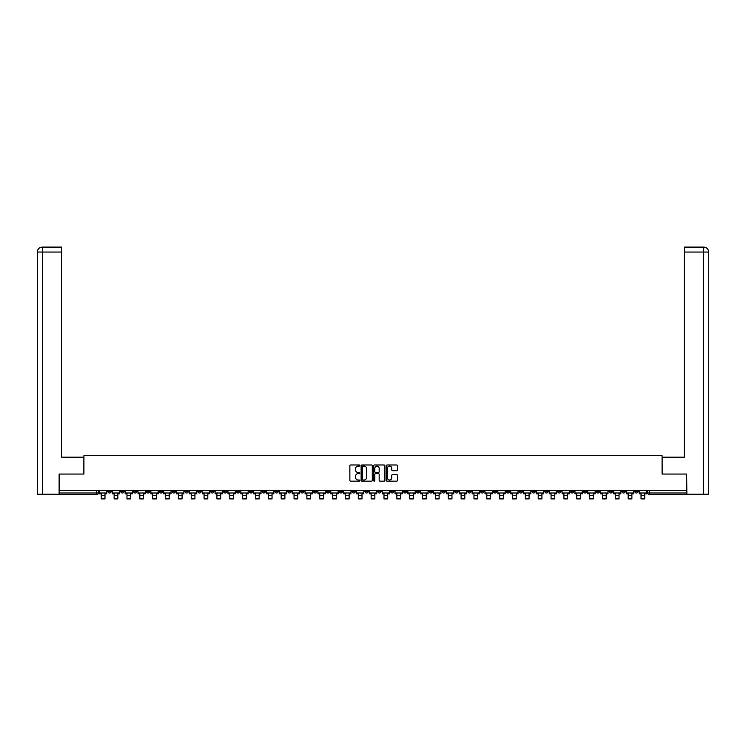 <?xml version="1.0" encoding="UTF-8"?>
<svg xmlns="http://www.w3.org/2000/svg" width="746" height="746" viewBox="0 0 746 746"><rect width="100%" height="100%" fill="white"/><g stroke="black" fill="none" stroke-linecap="round" stroke-linejoin="round"><path stroke-width="1.12" d="M359.824 465.551A0.569 0.569 0 0 0 359.255 464.982L350.657 464.982A0.811 0.811 0 0 0 349.855 465.793L349.855 480.349A0.811 0.811 0 0 0 350.657 481.161L359.255 481.161A0.569 0.569 0 0 0 359.824 480.592A0.569 0.569 0 0 0 359.255 480.023L358.145 480.023A2.583 2.583 0 0 1 355.553 477.44L355.553 476.228A2.583 2.583 0 0 1 358.145 473.635L359.255 473.635A0.569 0.569 0 0 0 359.824 473.076A0.569 0.569 0 0 0 359.255 472.507L358.145 472.507A2.583 2.583 0 0 1 355.553 469.915L355.553 468.702A2.583 2.583 0 0 1 358.145 466.119L359.255 466.119A0.569 0.569 0 0 0 359.824 465.551M621.95 490.458L621.95 491.362L625.251 491.362A1.651 1.651 0 0 1 623.6 493.003A1.651 1.651 0 0 1 621.95 491.362L621.95 490.458M570.55 491.362L570.55 490.458L570.55 491.362A1.651 1.651 0 0 0 572.191 493.003A1.651 1.651 0 0 1 570.55 491.362L573.842 491.362A1.651 1.651 0 0 1 572.191 493.003M454.883 491.362L454.883 490.458L454.883 491.362A1.651 1.651 0 0 0 456.533 493.003A1.651 1.651 0 0 1 454.883 491.362L458.184 491.362A1.651 1.651 0 0 1 456.533 493.003M429.183 490.458L429.183 491.362L432.475 491.362A1.651 1.651 0 0 1 430.834 493.003A1.651 1.651 0 0 1 429.183 491.362L429.183 490.458M416.333 491.362L416.333 490.458L416.333 491.362A1.651 1.651 0 0 0 417.984 493.003A1.651 1.651 0 0 1 416.333 491.362L419.625 491.362A1.651 1.651 0 0 1 417.984 493.003A1.651 1.651 0 0 0 419.625 491.362A1.651 1.651 0 0 1 417.984 493.003M403.483 491.362L403.483 490.458L403.483 491.362A1.651 1.651 0 0 0 405.125 493.003A1.651 1.651 0 0 1 403.483 491.362L406.775 491.362A1.651 1.651 0 0 1 405.125 493.003A1.651 1.651 0 0 0 406.775 491.362A1.651 1.651 0 0 1 405.125 493.003M364.925 491.362L364.925 490.458L364.925 491.362A1.651 1.651 0 0 0 366.575 493.003A1.651 1.651 0 0 1 364.925 491.362L368.226 491.362A1.651 1.651 0 0 1 366.575 493.003M352.075 490.458L352.075 491.362L355.366 491.362A1.651 1.651 0 0 1 353.725 493.003A1.651 1.651 0 0 1 352.075 491.362L352.075 490.458M339.225 490.458L339.225 491.362L342.517 491.362A1.651 1.651 0 0 1 340.875 493.003A1.651 1.651 0 0 1 339.225 491.362L339.225 490.458M326.375 490.458L326.375 491.362L329.667 491.362A1.651 1.651 0 0 1 328.016 493.003A1.651 1.651 0 0 1 326.375 491.362L326.375 490.458M313.525 491.362L313.525 490.458L313.525 491.362A1.651 1.651 0 0 0 315.166 493.003A1.651 1.651 0 0 1 313.525 491.362L316.817 491.362A1.651 1.651 0 0 1 315.166 493.003M287.816 490.458L287.816 491.362L291.117 491.362A1.651 1.651 0 0 1 289.467 493.003A1.651 1.651 0 0 1 287.816 491.362L287.816 490.458M274.966 491.362L274.966 490.458L274.966 491.362A1.651 1.651 0 0 0 276.617 493.003A1.651 1.651 0 0 1 274.966 491.362L278.258 491.362A1.651 1.651 0 0 1 276.617 493.003M133.599 490.458L133.599 491.362L136.9 491.362A1.651 1.651 0 0 1 135.25 493.003A1.651 1.651 0 0 1 133.599 491.362L133.599 490.458M396.63 470.689A0.811 0.811 0 0 0 397.441 469.877L397.441 465.793A0.811 0.811 0 0 0 396.63 464.982L387.09 464.982A0.811 0.811 0 0 0 386.279 465.793L386.279 480.349A0.811 0.811 0 0 0 387.09 481.161L396.63 481.161A0.811 0.811 0 0 0 397.441 480.349L397.441 475.416A0.811 0.811 0 0 0 396.63 474.605L392.545 474.605A0.811 0.811 0 0 0 391.743 475.416L391.743 477.86A2.163 2.163 0 0 1 389.58 480.023A2.163 2.163 0 0 1 387.416 477.86L387.416 468.283A2.163 2.163 0 0 1 389.58 466.119A2.163 2.163 0 0 1 391.743 468.283L391.743 469.877A0.811 0.811 0 0 0 392.545 470.689L396.63 470.689M42.363 494.244L37.3 494.244L37.3 252.045C37.598 249.043 39.24 247.392 42.233 247.103L61.601 247.103L61.601 252.045L42.363 252.045L42.363 494.244L59.13 494.244L59.13 474.064L83.925 474.064L83.925 455.685L662.075 455.685L662.075 474.064L686.618 474.064L686.618 490.458L59.382 490.458L59.382 493.003L98.341 493.003L98.341 490.458L98.341 493.003A1.651 1.651 0 0 1 96.7 494.654L59.382 494.654L59.382 493.003M59.382 474.064L59.382 490.458M372.291 465.793A0.811 0.811 0 0 0 371.48 464.982L361.941 464.982A0.811 0.811 0 0 0 361.129 465.793L361.129 480.349A0.811 0.811 0 0 0 361.941 481.161L371.48 481.161A0.811 0.811 0 0 0 372.291 480.349L372.291 465.793M374.52 464.982L384.059 464.982A0.811 0.811 0 0 1 384.871 465.793L384.871 480.349A0.811 0.811 0 0 1 384.059 481.161L379.975 481.161A0.811 0.811 0 0 1 379.164 480.349L379.164 474.447A0.811 0.811 0 0 0 378.353 473.635L375.648 473.635A0.811 0.811 0 0 0 374.837 474.447L374.837 480.592A0.569 0.569 0 0 1 374.278 481.161A0.569 0.569 0 0 1 373.709 480.592L373.709 465.793A0.811 0.811 0 0 1 374.52 464.982M647.659 490.458L647.659 493.003L686.618 493.003L686.618 494.654L649.3 494.654A1.651 1.651 0 0 1 647.659 493.003M686.618 490.458L686.618 493.003M638.1 490.458L638.1 491.362A1.651 1.651 0 0 1 636.45 493.003A1.651 1.651 0 0 1 634.809 491.362L638.1 491.362M634.809 490.458L634.809 491.362M625.251 490.458L625.251 491.362A1.651 1.651 0 0 1 623.6 493.003A1.651 1.651 0 0 0 625.251 491.362M612.401 490.458L612.401 491.362A1.651 1.651 0 0 1 610.75 493.003A1.651 1.651 0 0 1 609.1 491.362L612.401 491.362M609.1 490.458L609.1 491.362M599.542 490.458L599.542 491.362A1.651 1.651 0 0 1 597.9 493.003A1.651 1.651 0 0 1 596.25 491.362A1.651 1.651 0 0 0 597.9 493.003M596.25 490.458L596.25 491.362L599.542 491.362M586.692 490.458L586.692 491.362A1.651 1.651 0 0 1 585.05 493.003A1.651 1.651 0 0 1 583.4 491.362A1.651 1.651 0 0 0 585.05 493.003M583.4 490.458L583.4 491.362L586.692 491.362M573.842 490.458L573.842 491.362M560.992 490.458L560.992 491.362A1.651 1.651 0 0 1 559.341 493.003A1.651 1.651 0 0 1 557.7 491.362A1.651 1.651 0 0 0 559.341 493.003M557.7 490.458L557.7 491.362L560.992 491.362M548.142 490.458L548.142 491.362A1.651 1.651 0 0 1 546.492 493.003A1.651 1.651 0 0 1 544.841 491.362L548.142 491.362M544.841 490.458L544.841 491.362M535.292 490.458L535.292 491.362A1.651 1.651 0 0 1 533.642 493.003A1.651 1.651 0 0 1 531.991 491.362A1.651 1.651 0 0 0 533.642 493.003M531.991 490.458L531.991 491.362L535.292 491.362M522.442 490.458L522.442 491.362A1.651 1.651 0 0 1 520.792 493.003A1.651 1.651 0 0 1 519.141 491.362L522.442 491.362M519.141 490.458L519.141 491.362M509.583 490.458L509.583 491.362A1.651 1.651 0 0 1 507.942 493.003A1.651 1.651 0 0 1 506.292 491.362L509.583 491.362A1.651 1.651 0 0 1 507.942 493.003A1.651 1.651 0 0 0 509.583 491.362M506.292 490.458L506.292 491.362M496.733 490.458L496.733 491.362A1.651 1.651 0 0 1 495.092 493.003A1.651 1.651 0 0 1 493.442 491.362A1.651 1.651 0 0 0 495.092 493.003M493.442 490.458L493.442 491.362L496.733 491.362M483.884 490.458L483.884 491.362A1.651 1.651 0 0 1 482.233 493.003A1.651 1.651 0 0 1 480.592 491.362L483.884 491.362M480.592 490.458L480.592 491.362M471.034 490.458L471.034 491.362A1.651 1.651 0 0 1 469.383 493.003A1.651 1.651 0 0 1 467.742 491.362A1.651 1.651 0 0 0 469.383 493.003M467.742 490.458L467.742 491.362L471.034 491.362M458.184 490.458L458.184 491.362M445.334 490.458L445.334 491.362A1.651 1.651 0 0 1 443.683 493.003A1.651 1.651 0 0 1 442.033 491.362L445.334 491.362A1.651 1.651 0 0 1 443.683 493.003A1.651 1.651 0 0 0 445.334 491.362L445.334 490.458M442.033 490.458L442.033 491.362M432.475 490.458L432.475 491.362A1.651 1.651 0 0 1 430.834 493.003A1.651 1.651 0 0 0 432.475 491.362L432.475 490.458M419.625 490.458L419.625 491.362L419.625 490.458M406.775 490.458L406.775 491.362M393.925 490.458L393.925 491.362A1.651 1.651 0 0 1 392.275 493.003A1.651 1.651 0 0 1 390.634 491.362L393.925 491.362A1.651 1.651 0 0 1 392.275 493.003A1.651 1.651 0 0 0 393.925 491.362M390.634 490.458L390.634 491.362M381.075 490.458L381.075 491.362A1.651 1.651 0 0 1 379.425 493.003A1.651 1.651 0 0 1 377.774 491.362A1.651 1.651 0 0 0 379.425 493.003A1.651 1.651 0 0 0 381.075 491.362A1.651 1.651 0 0 1 379.425 493.003M377.774 490.458L377.774 491.362L381.075 491.362M368.226 490.458L368.226 491.362L368.226 490.458M355.366 490.458L355.366 491.362L355.366 490.458M342.517 490.458L342.517 491.362A1.651 1.651 0 0 1 340.875 493.003A1.651 1.651 0 0 0 342.517 491.362L342.517 490.458M329.667 490.458L329.667 491.362L329.667 490.458M316.817 490.458L316.817 491.362L316.817 490.458M303.967 490.458L303.967 491.362A1.651 1.651 0 0 1 302.316 493.003A1.651 1.651 0 0 1 300.666 491.362A1.651 1.651 0 0 0 302.316 493.003A1.651 1.651 0 0 0 303.967 491.362A1.651 1.651 0 0 1 302.316 493.003M300.666 490.458L300.666 491.362L303.967 491.362M291.117 490.458L291.117 491.362A1.651 1.651 0 0 1 289.467 493.003A1.651 1.651 0 0 0 291.117 491.362L291.117 490.458M278.258 490.458L278.258 491.362M265.408 490.458L265.408 491.362A1.651 1.651 0 0 1 263.767 493.003A1.651 1.651 0 0 1 262.116 491.362L265.408 491.362M262.116 490.458L262.116 491.362M252.558 490.458L252.558 491.362A1.651 1.651 0 0 1 250.908 493.003A1.651 1.651 0 0 1 249.267 491.362L252.558 491.362M249.267 490.458L249.267 491.362M239.708 490.458L239.708 491.362A1.651 1.651 0 0 1 238.058 493.003A1.651 1.651 0 0 1 236.417 491.362L239.708 491.362M236.417 490.458L236.417 491.362M226.859 490.458L226.859 491.362A1.651 1.651 0 0 1 225.208 493.003A1.651 1.651 0 0 1 223.558 491.362L226.859 491.362L226.859 490.458M223.558 490.458L223.558 491.362M214.009 490.458L214.009 491.362A1.651 1.651 0 0 1 212.358 493.003A1.651 1.651 0 0 1 210.708 491.362L214.009 491.362M210.708 490.458L210.708 491.362M201.159 490.458L201.159 491.362A1.651 1.651 0 0 1 199.508 493.003A1.651 1.651 0 0 1 197.858 491.362L201.159 491.362M197.858 490.458L197.858 491.362M188.3 490.458L188.3 491.362A1.651 1.651 0 0 1 186.659 493.003A1.651 1.651 0 0 1 185.008 491.362L188.3 491.362M185.008 490.458L185.008 491.362M175.45 490.458L175.45 491.362A1.651 1.651 0 0 1 173.809 493.003A1.651 1.651 0 0 1 172.158 491.362L175.45 491.362M172.158 490.458L172.158 491.362M162.6 490.458L162.6 491.362A1.651 1.651 0 0 1 160.95 493.003A1.651 1.651 0 0 1 159.308 491.362A1.651 1.651 0 0 0 160.95 493.003M159.308 490.458L159.308 491.362L162.6 491.362M149.75 490.458L149.75 491.362A1.651 1.651 0 0 1 148.1 493.003A1.651 1.651 0 0 1 146.458 491.362L149.75 491.362M146.458 490.458L146.458 491.362M136.9 490.458L136.9 491.362A1.651 1.651 0 0 1 135.25 493.003A1.651 1.651 0 0 0 136.9 491.362M124.05 490.458L124.05 491.362A1.651 1.651 0 0 1 122.4 493.003A1.651 1.651 0 0 1 120.749 491.362A1.651 1.651 0 0 0 122.4 493.003A1.651 1.651 0 0 0 124.05 491.362A1.651 1.651 0 0 1 122.4 493.003M120.749 490.458L120.749 491.362L124.05 491.362M111.191 490.458L111.191 491.362A1.651 1.651 0 0 1 109.55 493.003A1.651 1.651 0 0 1 107.9 491.362L111.191 491.362L111.191 490.458M107.9 490.458L107.9 491.362M96.7 494.654A1.651 1.651 0 0 0 98.341 493.003A1.651 1.651 0 0 1 96.7 494.654L96.7 490.458M362.836 466.119A0.569 0.569 0 0 0 362.267 466.679L362.267 479.464A0.569 0.569 0 0 0 362.836 480.023L364.001 480.023A2.583 2.583 0 0 0 366.594 477.44L366.594 468.702A2.583 2.583 0 0 0 364.001 466.119L362.836 466.119M379.164 468.32A2.163 2.163 0 0 0 377 466.157A2.163 2.163 0 0 0 374.837 468.32L374.837 471.696A0.811 0.811 0 0 0 375.648 472.507L378.353 472.507A0.811 0.811 0 0 0 379.164 471.696L379.164 468.32M99.46 493.003L106.79 493.003L106.79 493.833L104.972 493.833L104.972 498.897L101.269 498.897L101.269 493.833L99.46 493.833L99.46 490.458M106.79 493.003L106.79 490.458M83.841 474.064L83.841 457.177L61.601 457.177L61.601 252.045M42.363 247.103L42.363 252.045L37.3 252.045L37.3 444.812L37.3 252.045C37.589 249.043 39.24 247.402 42.242 247.103M662.159 474.064L662.159 457.177L684.399 457.177L684.399 247.103L703.748 247.103L703.637 252.045L684.399 252.045M708.7 444.812L708.7 252.045L708.7 494.244L686.87 494.244L686.618 474.064M703.637 494.244L703.637 252.045L708.7 252.045C708.402 249.043 706.76 247.392 703.767 247.103M112.31 493.003L119.64 493.003L119.64 493.833L117.831 493.833L117.831 498.897L114.119 498.897L114.119 493.833L112.31 493.833L112.31 490.458M119.64 493.003L119.64 490.458M125.16 493.003L132.49 493.003L132.49 493.833L130.681 493.833L130.681 498.897L126.969 498.897L126.969 493.833L125.16 493.833L125.16 490.458M132.49 493.003L132.49 490.458M138.01 493.003L145.339 493.003L145.339 493.833L143.53 493.833L143.53 498.897L139.819 498.897L139.819 493.833L138.01 493.833L138.01 490.458M145.339 493.003L145.339 490.458M150.86 493.003L158.189 493.003L158.189 493.833L156.38 493.833L156.38 498.897L152.678 498.897L152.678 493.833L150.86 493.833L150.86 490.458M158.189 493.003L158.189 490.458M163.71 493.003L171.048 493.003L171.048 493.833L169.23 493.833L169.23 498.897L165.528 498.897L165.528 493.833L163.71 493.833L163.71 490.458M171.048 493.003L171.048 490.458M176.56 493.003L183.898 493.003L183.898 493.833L182.08 493.833L182.08 498.897L178.378 498.897L178.378 493.833L176.56 493.833L176.56 490.458M183.898 493.003L183.898 490.458M189.419 493.003L196.748 493.003L196.748 493.833L194.939 493.833L194.939 498.897L191.228 498.897L191.228 493.833L189.419 493.833L189.419 490.458M196.748 493.003L196.748 490.458M202.269 493.003L209.598 493.003L209.598 493.833L207.789 493.833L207.789 498.897L204.078 498.897L204.078 493.833L202.269 493.833L202.269 490.458M209.598 493.003L209.598 490.458M215.118 493.003L222.448 493.003L222.448 493.833L220.639 493.833L220.639 498.897L216.927 498.897L216.927 493.833L215.118 493.833L215.118 490.458M222.448 493.003L222.448 490.458M227.968 493.003L235.298 493.003L235.298 493.833L233.489 493.833L233.489 498.897L229.777 498.897L229.777 493.833L227.968 493.833L227.968 490.458M235.298 493.003L235.298 490.458M240.818 493.003L248.157 493.003L248.157 493.833L246.339 493.833L246.339 498.897L242.636 498.897L242.636 493.833L240.818 493.833L240.818 490.458M248.157 493.003L248.157 490.458M253.668 493.003L261.007 493.003L261.007 493.833L259.188 493.833L259.188 498.897L255.486 498.897L255.486 493.833L253.668 493.833L253.668 490.458M261.007 493.003L261.007 490.458M266.527 493.003L273.857 493.003L273.857 493.833L272.038 493.833L272.038 498.897L268.336 498.897L268.336 493.833L266.527 493.833L266.527 490.458M273.857 493.003L273.857 490.458M279.377 493.003L286.706 493.003L286.706 493.833L284.897 493.833L284.897 498.897L281.186 498.897L281.186 493.833L279.377 493.833L279.377 490.458M286.706 493.003L286.706 490.458M292.227 493.003L299.556 493.003L299.556 493.833L297.747 493.833L297.747 498.897L294.036 498.897L294.036 493.833L292.227 493.833L292.227 490.458M299.556 493.003L299.556 490.458M305.077 493.003L312.406 493.003L312.406 493.833L310.597 493.833L310.597 498.897L306.886 498.897L306.886 493.833L305.077 493.833L305.077 490.458M312.406 493.003L312.406 490.458M317.927 493.003L325.256 493.003L325.256 493.833L323.447 493.833L323.447 498.897L319.745 498.897L319.745 493.833L317.927 493.833L317.927 490.458M325.256 493.003L325.256 490.458M330.776 493.003L338.115 493.003L338.115 493.833L336.297 493.833L336.297 498.897L332.595 498.897L332.595 493.833L330.776 493.833L330.776 490.458M338.115 493.003L338.115 490.458M343.636 493.003L350.965 493.003L350.965 493.833L349.147 493.833L349.147 498.897L345.445 498.897L345.445 493.833L343.636 493.833L343.636 490.458M350.965 493.003L350.965 490.458M356.485 493.003L363.815 493.003L363.815 493.833L362.006 493.833L362.006 498.897L358.294 498.897L358.294 493.833L356.485 493.833L356.485 490.458M363.815 493.003L363.815 490.458M369.335 493.003L376.665 493.003L376.665 493.833L374.856 493.833L374.856 498.897L371.144 498.897L371.144 493.833L369.335 493.833L369.335 490.458M376.665 493.003L376.665 490.458M382.185 493.003L389.515 493.003L389.515 493.833L387.706 493.833L387.706 498.897L383.994 498.897L383.994 493.833L382.185 493.833L382.185 490.458M389.515 493.003L389.515 490.458M395.035 493.003L402.364 493.003L402.364 493.833L400.555 493.833L400.555 498.897L396.853 498.897L396.853 493.833L395.035 493.833L395.035 490.458M402.364 493.003L402.364 490.458M407.885 493.003L415.224 493.003L415.224 493.833L413.405 493.833L413.405 498.897L409.703 498.897L409.703 493.833L407.885 493.833L407.885 490.458M415.224 493.003L415.224 490.458M420.744 493.003L428.073 493.003L428.073 493.833L426.255 493.833L426.255 498.897L422.553 498.897L422.553 493.833L420.744 493.833L420.744 490.458M428.073 493.003L428.073 490.458M433.594 493.003L440.923 493.003L440.923 493.833L439.114 493.833L439.114 498.897L435.403 498.897L435.403 493.833L433.594 493.833L433.594 490.458M440.923 493.003L440.923 490.458M446.444 493.003L453.773 493.003L453.773 493.833L451.964 493.833L451.964 498.897L448.253 498.897L448.253 493.833L446.444 493.833L446.444 490.458M453.773 493.003L453.773 490.458M459.294 493.003L466.623 493.003L466.623 493.833L464.814 493.833L464.814 498.897L461.103 498.897L461.103 493.833L459.294 493.833L459.294 490.458M466.623 493.003L466.623 490.458M472.143 493.003L479.473 493.003L479.473 493.833L477.664 493.833L477.664 498.897L473.962 498.897L473.962 493.833L472.143 493.833L472.143 490.458M479.473 493.003L479.473 490.458M484.993 493.003L492.332 493.003L492.332 493.833L490.514 493.833L490.514 498.897L486.812 498.897L486.812 493.833L484.993 493.833L484.993 490.458M492.332 493.003L492.332 490.458M497.843 493.003L505.182 493.003L505.182 493.833L503.363 493.833L503.363 498.897L499.661 498.897L499.661 493.833L497.843 493.833L497.843 490.458M505.182 493.003L505.182 490.458M510.702 493.003L518.032 493.003L518.032 493.833L516.223 493.833L516.223 498.897L512.511 498.897L512.511 493.833L510.702 493.833L510.702 490.458M518.032 493.003L518.032 490.458M523.552 493.003L530.882 493.003L530.882 493.833L529.073 493.833L529.073 498.897L525.361 498.897L525.361 493.833L523.552 493.833L523.552 490.458M530.882 493.003L530.882 490.458M536.402 493.003L543.731 493.003L543.731 493.833L541.922 493.833L541.922 498.897L538.211 498.897L538.211 493.833L536.402 493.833L536.402 490.458M543.731 493.003L543.731 490.458M549.252 493.003L556.581 493.003L556.581 493.833L554.772 493.833L554.772 498.897L551.061 498.897L551.061 493.833L549.252 493.833L549.252 490.458M556.581 493.003L556.581 490.458M562.102 493.003L569.44 493.003L569.44 493.833L567.622 493.833L567.622 498.897L563.92 498.897L563.92 493.833L562.102 493.833L562.102 490.458M569.44 493.003L569.44 490.458M574.952 493.003L582.29 493.003L582.29 493.833L580.472 493.833L580.472 498.897L576.77 498.897L576.77 493.833L574.952 493.833L574.952 490.458M582.29 493.003L582.29 490.458M587.811 493.003L595.14 493.003L595.14 493.833L593.322 493.833L593.322 498.897L589.62 498.897L589.62 493.833L587.811 493.833L587.811 490.458M595.14 493.003L595.14 490.458M600.661 493.003L607.99 493.003L607.99 493.833L606.181 493.833L606.181 498.897L602.47 498.897L602.47 493.833L600.661 493.833L600.661 490.458M607.99 493.003L607.99 490.458M613.51 493.003L620.84 493.003L620.84 493.833L619.031 493.833L619.031 498.897L615.319 498.897L615.319 493.833L613.51 493.833L613.51 490.458M620.84 493.003L620.84 490.458M626.36 493.003L633.69 493.003L633.69 493.833L631.881 493.833L631.881 498.897L628.169 498.897L628.169 493.833L626.36 493.833L626.36 490.458M633.69 493.003L633.69 490.458M639.21 493.003L646.54 493.003L646.54 493.833L644.731 493.833L644.731 498.897L641.028 498.897L641.028 493.833L639.21 493.833L639.21 490.458M646.54 493.003L646.54 490.458M649.3 490.458L649.3 494.654M101.269 495.605L104.972 495.605M37.3 252.045L37.3 444.812M114.119 495.605L117.831 495.605M126.969 495.605L130.681 495.605M139.819 495.605L143.53 495.605M152.678 495.605L156.38 495.605M165.528 495.605L169.23 495.605M178.378 495.605L182.08 495.605M191.228 495.605L194.939 495.605M204.078 495.605L207.789 495.605M216.927 495.605L220.639 495.605M229.777 495.605L233.489 495.605M242.636 495.605L246.339 495.605M255.486 495.605L259.188 495.605M268.336 495.605L272.038 495.605M281.186 495.605L284.897 495.605M294.036 495.605L297.747 495.605M306.886 495.605L310.597 495.605M319.745 495.605L323.447 495.605M332.595 495.605L336.297 495.605M345.445 495.605L349.147 495.605M358.294 495.605L362.006 495.605M371.144 495.605L374.856 495.605M383.994 495.605L387.706 495.605M396.853 495.605L400.555 495.605M409.703 495.605L413.405 495.605M422.553 495.605L426.255 495.605M435.403 495.605L439.114 495.605M448.253 495.605L451.964 495.605M461.103 495.605L464.814 495.605M473.962 495.605L477.664 495.605M486.812 495.605L490.514 495.605M499.661 495.605L503.363 495.605M512.511 495.605L516.223 495.605M525.361 495.605L529.073 495.605M538.211 495.605L541.922 495.605M551.061 495.605L554.772 495.605M563.92 495.605L567.622 495.605M576.77 495.605L580.472 495.605M589.62 495.605L593.322 495.605M602.47 495.605L606.181 495.605M615.319 495.605L619.031 495.605M628.169 495.605L631.881 495.605M641.028 495.605L644.731 495.605"/></g></svg>

